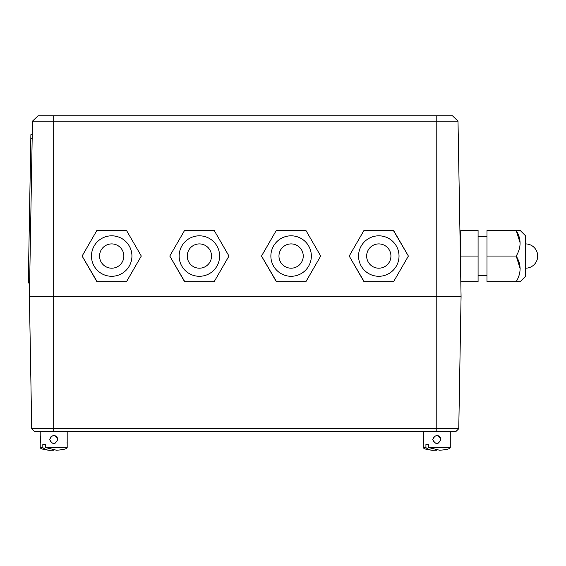 <?xml version="1.0" encoding="UTF-8"?>
<svg xmlns="http://www.w3.org/2000/svg" width="566" height="566" viewBox="0 0 566 566"><rect width="100%" height="100%" fill="white"/><g stroke="black" fill="none" stroke-linecap="round" stroke-linejoin="round"><path stroke-width="0.85" d="M31.724 428.717L29.411 296.52L436.789 296.52L436.789 428.717L458.764 428.717L456.019 431.412L34.469 431.412L31.724 428.717L436.789 428.717L436.789 431.412M458.007 121.159L452.425 115.761L436.789 115.761L436.789 296.52L29.411 296.52L32.474 121.159L458.007 121.159L461.071 296.52L436.789 296.52L461.071 296.52L458.764 428.717M436.789 115.761L38.063 115.761L32.474 121.159M40.207 447.6L42.832 447.6C45.174 449.652 47.841 450.529 50.834 450.239C44.24 449.85 40.695 448.972 40.207 447.6L40.207 431.412M50.834 450.239L53.692 450.239M42.832 447.6L42.832 444.225L45.697 444.225L45.697 447.6L67.184 447.6L67.184 431.412M51.173 436.336L49.645 439.506C52.348 434.285 55.044 434.285 57.739 439.506C55.044 444.727 52.348 444.727 49.645 439.506L51.322 442.782M42.832 444.225L45.697 444.225M51.202 442.697L53.692 443.553L56.048 442.796M67.184 447.6C66.88 448.866 63.342 449.744 56.558 450.239L45.697 447.6M57.569 438.346L57.739 439.506C57.484 437.065 56.133 435.714 53.692 435.459L53.657 435.459M66.972 442.775L67.184 443.553M40.455 442.626L40.724 441.119M40.731 441.048L40.802 438.749M40.731 437.935L40.504 436.619M40.419 436.237L40.207 435.459M423.297 447.6L425.929 447.6C428.264 449.652 430.931 450.529 433.931 450.239C427.337 449.85 423.793 448.972 423.297 447.6L423.297 431.412M433.931 450.239L436.789 450.239M425.929 447.6L425.929 444.225L428.787 444.225L428.787 447.6L450.281 447.6L450.281 431.412M434.271 436.336L432.742 439.506C435.438 434.285 438.141 434.285 440.836 439.506C438.141 444.727 435.445 444.727 432.742 439.506L434.412 442.782M425.929 444.225L428.787 444.225M434.299 442.697L436.789 443.553L439.145 442.796M450.281 447.6C449.977 448.866 446.433 449.744 439.648 450.239L428.787 447.6M440.666 438.346L440.836 439.506C440.581 437.065 439.23 435.714 436.789 435.459L436.754 435.459M450.069 442.775L450.281 443.553M423.545 442.626L423.821 441.119M423.828 441.048L423.899 438.749M423.828 437.935L423.601 436.619M423.51 436.237L423.297 435.459M111.7 235.817A20.235 20.235 0 0 1 131.935 256.051A20.235 20.235 0 0 1 111.7 276.286A20.235 20.235 0 0 1 91.466 256.051A20.235 20.235 0 0 1 111.7 235.817M111.7 281.684L126.494 281.684L141.295 256.051L126.494 230.426L96.899 230.426L82.105 256.051L96.899 281.684L111.7 281.684M111.7 243.911A12.141 12.141 0 0 0 99.559 256.051A12.141 12.141 0 0 0 111.7 268.192A12.141 12.141 0 0 0 123.841 256.051A12.141 12.141 0 0 0 111.7 243.911M126.494 281.684L141.295 256.051L126.494 230.426L141.295 256.051L141.068 256.433M97.119 281.684L82.105 256.051L96.899 281.684M96.899 230.426L82.105 256.051M199.381 276.286A20.235 20.235 0 0 1 179.146 256.051A20.235 20.235 0 0 1 199.381 235.817A20.235 20.235 0 0 1 219.615 256.051A20.235 20.235 0 0 1 199.381 276.286M213.955 230.426L184.58 230.426L169.786 256.051L184.58 281.684L214.174 281.684L228.749 256.433M199.381 268.192A12.141 12.141 0 0 0 211.521 256.051A12.141 12.141 0 0 0 199.381 243.911A12.141 12.141 0 0 0 187.24 256.051A12.141 12.141 0 0 0 199.381 268.192M184.799 281.684L169.786 256.051L184.58 230.426L199.381 230.426M228.975 256.051L214.174 230.426L228.975 256.051L214.174 281.684M520.161 242.998L516.199 230.426L520.161 230.426L525.559 235.817L525.559 276.286L520.161 281.684L517.6 281.684M520.161 268.624L516.199 256.051C521.371 264.52 521.371 273.067 516.199 281.684L486.979 281.684L486.979 230.426L517.6 230.426M516.199 230.426C521.371 238.894 521.371 247.434 516.199 256.051L486.979 256.051M478.079 236.765L486.979 236.765M478.079 275.345L486.979 275.345M478.079 256.051L478.079 281.684L460.809 281.684L460.809 256.051L478.079 256.051L478.079 230.426L460.809 230.426L460.809 256.051M32.241 134.673L30.889 134.651L28.3 283.007L29.651 283.035M378.788 276.286A20.235 20.235 0 0 1 358.554 256.051A20.235 20.235 0 0 1 378.788 235.817A20.235 20.235 0 0 1 399.023 256.051A20.235 20.235 0 0 1 378.788 276.286M378.788 230.426L363.988 230.426L349.194 256.051L363.988 281.684L393.582 281.684L408.383 256.051L393.582 230.426L378.788 230.426M378.788 243.911A12.141 12.141 0 0 0 366.648 256.051A12.141 12.141 0 0 0 378.788 268.192A12.141 12.141 0 0 0 390.929 256.051A12.141 12.141 0 0 0 378.788 243.911A12.141 12.141 0 0 0 366.648 256.051A12.141 12.141 0 0 0 378.788 268.192A12.141 12.141 0 0 0 390.929 256.051A12.141 12.141 0 0 0 378.788 243.911M363.988 281.684L349.194 256.051L363.988 230.426L349.194 256.051L364.207 281.684M393.363 230.426L408.383 256.051L393.582 230.426M393.582 281.684L408.383 256.051M291.108 235.817A20.235 20.235 0 0 1 311.342 256.051A20.235 20.235 0 0 1 291.108 276.286A20.235 20.235 0 0 1 270.873 256.051A20.235 20.235 0 0 1 291.108 235.817M291.108 281.684L305.902 281.684L320.703 256.051L305.902 230.426L276.307 230.426L261.513 256.051L276.307 281.684L291.108 281.684M291.108 243.911A12.141 12.141 0 0 0 278.967 256.051A12.141 12.141 0 0 0 291.108 268.192A12.141 12.141 0 0 0 303.249 256.051A12.141 12.141 0 0 0 291.108 243.911M305.682 230.426L306.121 230.808M320.703 256.051L305.902 281.684L320.703 256.051L305.902 230.426M276.526 281.684L261.513 256.051L276.307 230.426M525.559 243.911A12.141 12.141 0 0 1 537.7 256.051A12.141 12.141 0 0 1 525.559 268.192M53.692 115.761L53.692 431.412M32.17 138.72L30.819 138.698M29.722 278.988L28.371 278.96"/></g></svg>
